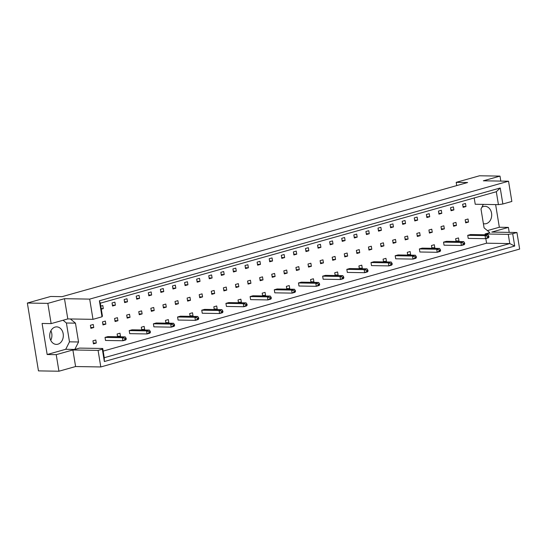 <?xml version="1.0" encoding="UTF-8"?>
<svg xmlns="http://www.w3.org/2000/svg" width="547" height="547" viewBox="0 0 547 547"><rect width="100%" height="100%" fill="white"/><g stroke="black" fill="none" stroke-linecap="round" stroke-linejoin="round"><path stroke-width="0.82" d="M50.892 330.771A8.759 6.81 -89 0 1 51.767 333.567A8.759 6.81 -89 0 1 50.734 340.309M63.185 333.759A8.759 6.81 -89 0 1 56.382 344.391A8.759 6.81 -89 0 1 49.859 337.506A8.759 6.81 -89 0 1 56.669 326.874A8.759 6.81 -89 0 1 63.185 333.759M481.886 207.251A8.759 6.81 -89 0 1 485.039 206.315A8.759 6.81 -89 0 1 491.562 213.2A8.759 6.81 -89 0 1 484.751 223.832A8.759 6.81 -89 0 1 483.377 223.627M47.828 303.373L51.138 323.605L67.801 318.922L64.484 298.689L47.828 303.373L27.35 303.038L38.461 370.887L58.939 371.222L75.595 366.538L72.881 349.971L98.084 350.388L102.33 349.191L102.747 348.48L104.258 357.711L509.783 243.579L508.272 234.348L512.689 233.699L514.713 246.041L104.347 361.526L102.33 349.191M105.345 321.075L102.487 321.882L102.986 324.939L105.844 324.132L105.345 321.075M101.291 309.171L103.301 308.604L102.802 305.547L100.792 306.115M107.889 336.603L105.031 337.403L105.53 340.46L122.856 340.747L122.357 337.69L125.215 336.89L107.889 336.603M95.8 340.002L92.942 340.808L93.441 343.865L96.299 343.058L95.8 340.002M93.257 324.48L90.399 325.28L90.898 328.337L93.756 327.537L93.257 324.48M102.747 348.48L79.547 348.097L74.789 349.437L78.549 341.984L75.465 323.154L70.399 318.963M485.832 238.595L486.584 243.196L103.178 351.099M483.329 204.387L480.991 209.022L484.074 227.853L489.832 232.625L485.073 233.966L485.203 234.772M474.201 197.966L475.227 204.25L498.426 204.64L496.314 191.737L100.313 303.188L102.426 316.091L102.002 316.802L99.383 300.802L500.225 187.99L502.85 203.99L511.855 201.453L508.539 181.221L89.687 299.106L92.997 319.339L102.002 316.802M118.617 336.781L120.477 336.255L119.978 333.198L117.12 334.005L117.571 336.761M129.208 330.6L129.714 333.656L147.04 333.943L146.534 330.887L149.393 330.087L132.066 329.8L129.208 330.6L146.534 330.887L149.146 331.776L149.29 332.631L150.432 332.309L150.288 331.455L149.146 331.776M142.794 329.978L144.654 329.451L144.155 326.395L141.304 327.202L141.755 329.957M153.392 323.797L153.892 326.853L171.218 327.14L170.719 324.084L173.57 323.277L156.244 322.99L153.392 323.797L170.719 324.084L173.331 324.966L173.467 325.827L174.609 325.506L174.472 324.644L173.331 324.966M166.972 323.168L168.838 322.648L168.332 319.592L165.481 320.392L165.932 323.154M177.57 316.993L178.069 320.05L195.395 320.337L194.896 317.281L197.754 316.474L180.428 316.187L177.57 316.993L194.896 317.281L197.508 318.163L197.645 319.017L198.787 318.696L198.65 317.841L197.508 318.163M191.149 316.364L193.016 315.838L192.517 312.781L189.659 313.588L190.11 316.351M201.747 310.183L202.246 313.24L219.573 313.527L219.073 310.47L221.932 309.67L204.605 309.383L201.747 310.183L219.073 310.47L221.685 311.359L221.829 312.214L222.971 311.893L222.827 311.038L221.685 311.359M215.333 309.561L217.193 309.034L216.694 305.978L213.836 306.785L214.287 309.54M225.925 303.38L226.431 306.436L243.757 306.723L243.251 303.667L246.109 302.867L228.783 302.58L225.925 303.38L243.251 303.667L245.863 304.556L246.006 305.411L247.148 305.089L247.012 304.235L245.863 304.556M239.511 302.758L241.371 302.231L240.871 299.175L238.02 299.982L238.471 302.737M250.109 296.577L250.608 299.633L267.934 299.92L267.435 296.864L270.286 296.057L252.96 295.77L250.109 296.577L267.435 296.864L270.047 297.746L270.184 298.607L271.326 298.286L271.189 297.424L270.047 297.746M263.688 295.948L265.555 295.428L265.056 292.372L262.198 293.171L262.649 295.934M274.286 289.773L274.785 292.83L292.112 293.117L291.613 290.06L294.471 289.254L277.144 288.966L274.286 289.773L291.613 290.06L294.224 290.942L294.361 291.797L295.51 291.476L295.366 290.621L294.224 290.942M287.872 289.144L289.732 288.618L289.233 285.561L286.375 286.368L286.826 289.131M298.464 282.963L298.963 286.019L316.289 286.307L315.79 283.25L318.648 282.45L301.322 282.163L298.464 282.963L315.79 283.25L318.402 284.139L318.545 284.994L319.687 284.672L319.544 283.818L318.402 284.139M312.05 282.341L313.91 281.814L313.41 278.758L310.552 279.565L311.004 282.32M322.648 276.16L323.147 279.216L340.473 279.503L339.974 276.447L342.825 275.647L325.499 275.36L322.648 276.16L339.974 276.447L342.586 277.336L342.723 278.191L343.865 277.869L343.728 277.014L342.586 277.336M336.227 275.538L338.094 275.011L337.588 271.955L334.737 272.762L335.188 275.517M346.825 269.356L347.324 272.413L364.651 272.7L364.152 269.644L367.003 268.837L349.677 268.55L346.825 269.356L364.152 269.644L366.763 270.526L366.9 271.387L368.042 271.066L367.905 270.204L366.763 270.526M360.405 268.727L362.271 268.208L361.772 265.151L358.914 265.951L359.365 268.714M371.003 262.553L371.502 265.61L388.828 265.897L388.329 262.84L391.187 262.034L373.861 261.746L371.003 262.553L388.329 262.84L390.941 263.722L391.084 264.577L392.226 264.256L392.083 263.401L390.941 263.722M384.589 261.924L386.449 261.398L385.95 258.341L383.091 259.148L383.543 261.91M395.18 255.743L395.686 258.799L413.006 259.087L412.506 256.03L415.364 255.23L398.038 254.943L395.18 255.743L412.506 256.03L415.118 256.919L415.262 257.774L416.404 257.452L416.26 256.598L415.118 256.919M408.766 255.121L410.626 254.594L410.127 251.538L407.269 252.345L407.727 255.1M419.364 248.94L419.864 251.996L437.19 252.283L436.691 249.227L439.542 248.427L422.216 248.14L419.364 248.94L436.691 249.227L439.303 250.116L439.439 250.97L440.581 250.649L440.444 249.794L439.303 250.116M432.944 248.317L434.81 247.791L434.304 244.735L431.453 245.541L431.904 248.297M443.542 242.136L444.041 245.193L461.367 245.48L460.868 242.424L463.726 241.617L446.4 241.33L443.542 242.136L460.868 242.424L463.48 243.306L463.617 244.167L464.759 243.846L464.622 242.984L463.48 243.306M457.121 241.507L458.988 240.988L458.489 237.931L455.63 238.731L456.082 241.494M467.719 235.333L468.218 238.389L485.545 238.677L485.045 235.62L487.903 234.813L470.577 234.526L467.719 235.333L485.045 235.62L487.657 236.502L487.801 237.357L488.943 237.036L488.799 236.181L487.657 236.502M115.39 305.205L114.891 302.149L112.039 302.949L112.538 306.005L115.39 305.205L112.395 305.158M127.485 301.8L126.979 298.744L124.128 299.551L124.627 302.607L127.485 301.8L124.484 301.753M139.574 298.402L139.075 295.346L136.217 296.146L136.716 299.202L139.574 298.402L136.579 298.347M151.663 294.997L151.163 291.941L148.305 292.741L148.805 295.797L151.663 294.997L148.668 294.949M163.751 291.592L163.252 288.536L160.394 289.342L160.893 292.399L163.751 291.592L160.756 291.544M175.84 288.194L175.341 285.137L172.483 285.937L172.982 288.994L175.84 288.194L172.845 288.139M187.929 284.789L187.43 281.732L184.571 282.539L185.077 285.596L187.929 284.789L184.934 284.741M200.017 281.384L199.518 278.327L196.667 279.134L197.166 282.19L200.017 281.384L197.023 281.336M212.113 277.985L211.607 274.929L208.756 275.729L209.255 278.785L212.113 277.985L209.111 277.938M224.202 274.58L223.696 271.524L220.844 272.331L221.344 275.387L224.202 274.58L221.207 274.532M236.29 271.182L235.791 268.126L232.933 268.926L233.432 271.982L236.29 271.182L233.295 271.127M248.379 267.777L247.88 264.721L245.022 265.521L245.521 268.577L248.379 267.777L245.384 267.729M260.468 264.372L259.969 261.316L257.111 262.122L257.61 265.179L260.468 264.372L257.473 264.324M272.556 260.974L272.057 257.917L269.199 258.717L269.705 261.774L272.556 260.974L269.562 260.919M284.645 257.569L284.146 254.512L281.288 255.319L281.794 258.375L284.645 257.569L281.65 257.521M296.734 254.164L296.235 251.107L293.383 251.914L293.883 254.97L296.734 254.164L293.739 254.116M308.829 250.765L308.323 247.709L305.472 248.509L305.971 251.565L308.829 250.765L305.828 250.717M320.918 247.36L320.419 244.304L317.561 245.111L318.06 248.167L320.918 247.36L317.923 247.312M333.007 243.962L332.508 240.906L329.65 241.706L330.149 244.762L333.007 243.962L330.012 243.907M345.095 240.557L344.596 237.501L341.738 238.307L342.237 241.357L345.095 240.557L342.101 240.509M357.184 237.152L356.685 234.095L353.827 234.902L354.326 237.959L357.184 237.152L354.189 237.104M369.273 233.754L368.774 230.697L365.916 231.497L366.422 234.554L369.273 233.754L366.278 233.699M381.362 230.349L380.862 227.292L378.011 228.099L378.51 231.155L381.362 230.349L378.367 230.301M393.457 226.943L392.951 223.887L390.1 224.694L390.599 227.75L393.457 226.943L390.455 226.896M405.546 223.545L405.04 220.489L402.189 221.289L402.688 224.345L405.546 223.545L402.551 223.497M417.634 220.14L417.135 217.084L414.277 217.891L414.776 220.947L417.634 220.14L414.64 220.092M429.723 216.742L429.224 213.686L426.366 214.486L426.865 217.542L429.723 216.742L426.728 216.687M441.812 213.337L441.313 210.28L438.455 211.087L438.954 214.144L441.812 213.337L438.817 213.289M453.901 209.932L453.401 206.875L450.543 207.682L451.049 210.739L453.901 209.932L450.906 209.884M465.989 206.534L465.49 203.477L462.632 204.277L463.138 207.334L465.989 206.534L462.994 206.479M117.933 320.727L117.434 317.67L114.576 318.477L115.082 321.533L117.933 320.727L114.938 320.679M130.022 317.328L129.523 314.272L126.672 315.072L127.171 318.128L130.022 317.328L127.027 317.281M142.117 313.923L141.611 310.867L138.76 311.674L139.259 314.73L142.117 313.923L139.116 313.875M154.206 310.525L153.707 307.469L150.849 308.269L151.348 311.325L154.206 310.525L151.211 310.47M166.295 307.12L165.796 304.064L162.938 304.87L163.437 307.927L166.295 307.12L163.3 307.072M178.384 303.715L177.884 300.659L175.026 301.465L175.525 304.522L178.384 303.715L175.389 303.667M190.472 300.317L189.973 297.26L187.115 298.06L187.614 301.117L190.472 300.317L187.477 300.262M202.561 296.912L202.062 293.855L199.204 294.662L199.71 297.718L202.561 296.912L199.566 296.864M214.65 293.513L214.15 290.457L211.292 291.257L211.798 294.313L214.65 293.513L211.655 293.459M226.738 290.108L226.239 287.052L223.388 287.852L223.887 290.908L226.738 290.108L223.744 290.06M238.834 286.703L238.328 283.647L235.477 284.454L235.976 287.51L238.834 286.703L235.839 286.655M250.923 283.305L250.423 280.249L247.565 281.049L248.065 284.105L250.923 283.305L247.928 283.25M263.011 279.9L262.512 276.844L259.654 277.65L260.153 280.707L263.011 279.9L260.016 279.852M275.1 276.495L274.601 273.438L271.743 274.245L272.242 277.302L275.1 276.495L272.105 276.447M287.189 273.097L286.69 270.04L283.831 270.84L284.331 273.897L287.189 273.097L284.194 273.042M299.277 269.692L298.778 266.635L295.92 267.442L296.426 270.498L299.277 269.692L296.283 269.644M311.366 266.293L310.867 263.237L308.016 264.037L308.515 267.093L311.366 266.293L308.371 266.239M323.462 262.888L322.956 259.832L320.104 260.632L320.604 263.688L323.462 262.888L320.46 262.84M335.55 259.483L335.044 256.427L332.193 257.234L332.692 260.29L335.55 259.483L332.555 259.435M347.639 256.085L347.14 253.029L344.282 253.829L344.781 256.885L347.639 256.085L344.644 256.03M359.728 252.68L359.229 249.623L356.37 250.43L356.87 253.487L359.728 252.68L356.733 252.632M371.816 249.275L371.317 246.218L368.459 247.025L368.958 250.082L371.816 249.275L368.822 249.227M383.905 245.876L383.406 242.82L380.548 243.62L381.054 246.676L383.905 245.876L380.91 245.829M395.994 242.471L395.495 239.415L392.637 240.222L393.143 243.278L395.994 242.471L392.999 242.424M408.083 239.073L407.583 236.017L404.732 236.817L405.231 239.873L408.083 239.073L405.088 239.018M420.178 235.668L419.672 232.612L416.821 233.412L417.32 236.468L420.178 235.668L417.183 235.62M432.267 232.263L431.768 229.207L428.91 230.013L429.409 233.07L432.267 232.263L429.272 232.215M444.355 228.865L443.856 225.808L440.998 226.608L441.497 229.665L444.355 228.865L441.361 228.81M456.444 225.46L455.945 222.403L453.087 223.21L453.586 226.267L456.444 225.46L453.449 225.412M468.533 222.055L468.034 218.998L465.176 219.805L465.675 222.861L468.533 222.055L465.538 222.007M509.209 232.379L508.395 227.402L491.732 232.092L516.936 232.509L519.65 249.07L100.798 366.955L98.084 350.388M51.138 323.605L42.085 323.455L47.165 354.511L56.225 354.661L72.881 349.971M56.225 354.661L58.939 371.222M516.936 232.509L512.689 233.699M500.813 181.091L499.999 176.113L483.336 180.804L508.539 181.221M75.595 366.538L100.798 366.955M67.801 318.922L92.997 319.339M64.484 298.689L89.687 299.106M499.999 176.113L479.521 175.778L456.198 182.342L456.731 185.59M487.398 230.608L499.336 227.251L495.63 204.592M499.336 227.251L508.395 227.402M456.198 182.342L467.617 182.527L62.091 296.659L50.673 296.474L27.35 303.038M486.584 243.196L509.783 243.579L514.713 246.041M47.165 354.511L65.729 349.287L74.789 349.437M502.85 203.99L498.426 204.64M485.073 233.966L508.272 234.348M65.729 349.287L69.49 341.834L66.406 323.003L63.076 320.248M66.406 323.003L75.465 323.154M69.49 341.834L78.549 341.984M93.756 327.537L90.761 327.482M96.299 343.058L93.305 343.01M120.477 336.255L117.482 336.207M144.654 329.451L141.659 329.403M168.838 322.648L165.844 322.593M193.016 315.838L190.021 315.79M217.193 309.034L214.198 308.987M241.371 302.231L238.376 302.183M265.555 295.428L262.56 295.373M289.732 288.618L286.737 288.57M313.91 281.814L310.915 281.767M338.094 275.011L335.092 274.963M362.271 268.208L359.276 268.153M386.449 261.398L383.454 261.35M410.626 254.594L407.631 254.546M434.81 247.791L431.809 247.743M458.988 240.988L455.993 240.933M103.301 308.604L101.195 308.57M105.844 324.132L102.85 324.084M104.347 361.526L104.258 357.711M99.383 300.802L100.313 303.188M500.225 187.99L496.314 191.737M124.969 338.579L125.113 339.434L126.254 339.113L126.111 338.258L124.969 338.579L122.357 337.69L105.031 337.403M126.254 339.113L125.714 339.947L122.856 340.747L125.113 339.434M125.215 336.89L126.111 338.258M150.432 332.309L149.892 333.144L147.04 333.943L149.29 332.631M149.393 330.087L150.288 331.455M174.609 325.506L174.076 326.333L171.218 327.14L173.467 325.827M173.57 323.277L174.472 324.644M198.787 318.696L198.253 319.53L195.395 320.337L197.645 319.017M197.754 316.474L198.65 317.841M222.971 311.893L222.431 312.727L219.573 313.527L221.829 312.214M221.932 309.67L222.827 311.038M247.148 305.089L246.608 305.923L243.757 306.723L246.006 305.411M246.109 302.867L247.012 304.235M271.326 298.286L270.792 299.113L267.934 299.92L270.184 298.607M270.286 296.057L271.189 297.424M295.51 291.476L294.97 292.31L292.112 293.117L294.361 291.797M294.471 289.254L295.366 290.621M319.687 284.672L319.147 285.507L316.289 286.307L318.545 284.994M318.648 282.45L319.544 283.818M343.865 277.869L343.325 278.703L340.473 279.503L342.723 278.191M342.825 275.647L343.728 277.014M368.042 271.066L367.509 271.893L364.651 272.7L366.9 271.387M367.003 268.837L367.905 270.204M392.226 264.256L391.686 265.09L388.828 265.897L391.084 264.577M391.187 262.034L392.083 263.401M416.404 257.452L415.864 258.287L413.006 259.087L415.262 257.774M415.364 255.23L416.26 256.598M440.581 250.649L440.041 251.483L437.19 252.283L439.439 250.97M439.542 248.427L440.444 249.794M464.759 243.846L464.225 244.673L461.367 245.48L463.617 244.167M463.726 241.617L464.622 242.984M488.943 237.036L488.403 237.87L485.545 238.677L487.801 237.357M487.903 234.813L488.799 236.181"/></g></svg>
